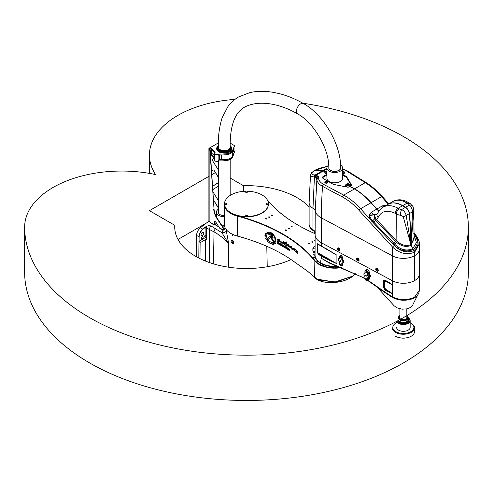 <?xml version="1.0" encoding="UTF-8"?>
<svg xmlns="http://www.w3.org/2000/svg" width="493" height="493" viewBox="0 0 493 493"><rect width="100%" height="100%" fill="white"/><g stroke="black" fill="none" stroke-linecap="round" stroke-linejoin="round"><path stroke-width="0.74" d="M216.23 222.725A1.387 0.801 180 0 1 214.344 223.169M216.279 222.799A8.042 4.64 180 0 0 216.476 223.36A0.555 0.32 180 0 1 216.335 223.668L214.43 224.672L214.344 222.096A1.664 0.961 60 0 1 214.554 221.437M231.796 148.664A7.555 4.363 180 0 1 231.802 148.775A7.555 4.363 180 0 1 224.241 153.138A7.555 4.363 180 0 1 216.686 148.775A7.555 4.363 180 0 1 216.692 148.664M233.485 149.2L233.485 151.542L232.702 151.579M221.56 154.987L221.56 159.43A2.773 1.602 0 0 0 219.373 159.535L218.892 159.683A2.36 1.362 0 0 1 218.381 160.108L224.894 159.824A8.738 5.041 0 0 0 232.739 155.979L234.582 151.542L234.033 151.228L233.485 151.542M234.033 151.228L234.033 147.882M209.439 148.399L210.813 147.61L210.813 148.516L214.782 152.485M214.375 157.963L210.813 154.401L210.813 153.496L214.375 157.057M214.375 155.289L211.448 153.126L211.448 149.151M210.813 153.496L211.448 153.126M210.813 147.61L215.349 152.146A2.36 1.362 0 0 0 214.375 153.249A2.36 1.362 0 0 0 215.817 154.5A2.36 1.362 0 0 0 218.381 154.223L218.381 155.129L224.894 154.845A8.738 5.041 0 0 0 232.739 150.994L234.582 145.657L230.219 143.136M221.56 159.43A8.455 4.881 0 0 0 232.702 154.796L232.702 151.08M218.892 155.104L218.892 159.683M218.381 160.108L218.381 161.014L224.894 160.73A8.738 5.041 0 0 0 232.739 156.885L234.582 151.542M218.381 154.223L224.894 153.939A8.738 5.041 0 0 0 232.739 150.088L234.582 145.657M214.375 153.249L214.375 160.04A2.36 1.362 0 0 0 215.817 161.291A2.36 1.362 0 0 0 218.381 161.014M218.356 142.915L209.143 148.233A0.832 0.481 0 0 0 208.903 148.572A0.832 0.481 0 0 0 209.143 148.911L209.143 221.369L210.123 221.93A0.555 0.32 -120 0 1 210.517 222.614A0.832 0.481 120 0 0 210.69 222.99L214.221 225.03A0.832 0.481 -60 0 1 214.048 224.648L214.344 222.096M216.476 223.526L216.476 223.699A0.555 0.32 180 0 1 216.335 224.007L214.634 224.987A0.832 0.481 -60 0 1 214.221 225.03M224.808 229.307L223.458 230.083A0.832 0.481 -60 0 1 223.046 230.126A0.832 0.481 -60 0 1 222.873 229.744L223.163 228.031A1.387 0.801 -120 0 0 222.818 226.965L222.522 227.131A1.387 0.801 60 0 1 222.873 228.204M225.467 228.438A2.496 1.442 180 0 1 224.931 228.894L223.249 229.763L223.163 228.031M208.903 148.572L208.903 221.024A0.832 0.481 0 0 0 209.143 221.369M222.522 227.131L217.197 218.904L217.493 218.732L222.818 226.965M209.439 148.738L209.285 148.991A0.832 0.481 60 0 1 209.876 149.958L210.166 149.786A0.832 0.481 -120 0 0 209.58 148.824M210.166 149.786L214.024 208.94L209.876 149.958M217.493 218.732A13.866 8.005 60 0 1 214.024 208.94M212.538 186.144A1.664 0.961 120 0 0 212.97 185.99L218.307 182.564M218.307 177.357L214.005 170.227A1.664 0.961 120 0 0 213.802 170.03A1.664 0.961 120 0 0 212.52 170.473A1.664 0.961 120 0 0 211.793 172.149L211.793 174.725M218.307 207.923L214.005 200.799A1.664 0.961 120 0 0 213.802 200.596A1.664 0.961 120 0 0 213.475 200.515M215.435 214.788L216.409 214.227M223.046 230.126L219.514 228.086A0.832 0.481 120 0 1 219.342 227.704L215.977 222.337A1.664 0.961 -120 0 0 214.393 221.505A1.664 0.961 -120 0 0 214.048 222.263M214.005 200.799L218.307 207.627M216.409 214.566L215.552 215.065M218.307 200.411L212.908 191.832M218.307 186.299L213.752 188.93A1.664 0.961 120 0 0 212.791 190.064M214.005 170.227L218.307 177.061M218.307 182.903L212.97 185.99M218.307 169.845L212.717 160.958A1.664 0.961 120 0 1 213.752 158.364L214.375 158.006M213.728 209.106A13.866 8.005 -120 0 0 217.197 218.904M205.125 235.469A0.684 0.394 -60 0 1 204.786 236.615A0.684 0.394 -60 0 1 205.125 235.469M232.573 234.354L232.443 235.389L232.351 234.249M225.603 228.672L223.643 229.978M219.009 227.02L215.065 224.74M217.678 224.968A7.833 4.523 180 0 1 216.482 223.119M222.984 230.089L221.973 232.77L211.164 226.04C209.001 225.338 206.894 225.812 204.854 227.446L202.765 229.165C200.423 231.328 199.166 233.873 198.981 236.819L198.821 258.049M226.546 230.638A5.546 4.049 15.6 0 1 221.973 232.77L228.721 243.844L226.521 232.08M232.376 240.109L234.002 242.784L233.479 243.844L231.297 239.98L232.376 240.109M202.383 235.518A1.873 1.078 -60 0 1 201.446 235.611A1.873 1.078 -60 0 1 201.446 233.448A1.873 1.078 -60 0 1 203.313 232.369A1.873 1.078 -60 0 1 203.603 233.867A1.873 1.078 -60 0 1 202.383 235.518M202.383 236.708A1.109 0.641 -60 0 1 202.937 236.652A1.109 0.641 -60 0 1 202.937 237.934A1.109 0.641 -60 0 1 201.828 238.575A1.109 0.641 -60 0 1 201.655 237.681A1.109 0.641 -60 0 1 202.383 236.708M205.033 227.569L205.92 226.866A2.773 1.602 -120 0 0 205.908 227.082L205.908 237.275A2.773 1.602 -120 0 0 206.653 239.481L205.47 239.616L200.115 242.716L199.055 241.231L199.123 236.88C199.326 233.959 200.602 231.427 202.937 229.288L205.033 227.569A0.832 0.382 -128.8 0 0 204.854 227.446M205.92 226.866L206.487 227.976L206.653 239.481M206.487 227.976L214.024 231.852C219.921 235.247 224.82 239.241 228.721 243.844L228.29 267.157M208.983 221.234A97.059 56.036 120 0 0 200.38 227.791A6.933 4.006 120 0 0 196.559 235.42L196.245 256.662M231.106 241.182A1.806 1.041 -120 0 0 232.382 243.388A1.806 1.041 -120 0 0 233.657 242.648A1.806 1.041 -120 0 0 232.382 240.442A1.806 1.041 -120 0 0 231.106 241.182L231.106 241.065A1.941 1.122 -120 0 0 231.106 241.126M232.431 243.413A1.941 1.122 -120 0 0 232.48 243.443A1.941 1.122 -120 0 0 233.448 243.542A1.941 1.122 -120 0 0 233.448 241.299A1.941 1.122 -120 0 0 231.507 240.177A1.941 1.122 -120 0 0 231.106 241.065M225.098 227.735A1.387 0.801 180 0 1 223.163 228.259M218.307 209.242A7.833 4.523 0 0 0 216.409 212.2A7.833 4.523 0 0 0 224.315 216.717M224.315 215.638A5.965 3.445 180 0 1 218.282 212.2A5.965 3.445 180 0 1 218.307 211.867M298.364 225.326A158.851 91.71 180 0 1 267.255 199.831M270.632 237.355L271.286 237.33A158.875 91.729 180 0 1 272.228 237.78A158.851 91.71 -0 0 0 271.267 237.343L270.632 237.355L268.358 239.185L267.81 238.156L270.059 236.375L267.828 238.144L268.371 239.173M270.059 236.375L271.175 236.363A158.851 91.71 180 0 1 272.216 236.862L272.216 235.913A158.851 91.71 -0 0 0 268.007 233.959L267.04 232.61L268.019 233.947A158.875 91.729 180 0 1 272.228 235.9L272.549 236.856M272.228 237.78L273.19 237.799L272.216 237.792M267.04 232.61L272.21 234.982L273.177 237.805M275.612 243.77A158.875 91.729 -0 0 0 274.379 243.148L271.125 238.341L271.082 237.681L271.705 237.953L275.636 243.801A158.851 91.71 -0 0 0 274.361 243.16L271.107 238.353L271.076 237.688M286.433 241.897L285.903 242.574L286.433 241.897L286.686 243.825L285.509 243.499L286.365 245.643C284.541 244.879 284.134 244.01 285.139 243.043C284.153 243.992 284.56 244.861 286.371 245.631M284.338 242.081L285.336 242.975L284.332 242.088L285.903 242.574M285.515 243.493L286.692 243.807M286.673 245.101L287 245.194L286.741 244.503L286.655 245.107M287.166 245.089L287.166 245.089C288.183 244.818 288.812 245.261 289.034 246.426L289.021 246.426C288.787 245.274 288.165 244.824 287.142 245.095L286.988 245.2M286.864 245.551L289.342 246.925L286.852 245.557L289.034 246.426M286.741 244.503C288.387 244.208 289.255 245.021 289.336 246.931M290.66 246.223C289.619 247.178 289.582 247.677 290.556 247.732C289.564 247.696 289.594 247.19 290.648 246.229L290.876 246.309C292.01 247.085 292.306 248.034 291.77 249.162C291.77 248.207 291.499 247.659 290.962 247.523L290.981 247.511C291.529 247.64 291.794 248.189 291.776 249.156M290.981 247.511L290.55 247.739M277.799 242.833A158.851 91.71 180 0 1 278.804 243.369L278.822 242.821A158.851 91.71 -0 0 0 277.799 242.279L277.799 242.833M278.804 243.369L278.841 242.809A158.875 91.729 -0 0 0 277.818 242.266M278.989 243.727L278.97 243.739A158.851 91.71 -0 0 0 278.902 243.702A158.875 91.729 180 0 1 278.989 243.727L279.34 243.215L278.939 242.544A158.851 91.71 180 0 0 277.43 241.743L277.448 243.542A158.875 91.729 180 0 1 277.799 243.721M278.533 243.493L278.514 243.505A158.851 91.71 -0 0 0 277.799 243.123L277.799 243.123A158.875 91.729 180 0 1 278.533 243.493L278.816 244.269A158.875 91.729 180 0 1 279.186 244.466M277.799 243.123L277.799 243.745A158.851 91.71 -0 0 0 277.43 243.554L277.43 241.743M278.816 244.269L278.514 243.505M278.927 243.69L279.198 244.497A158.851 91.71 -0 0 0 278.798 244.281M280.616 244.947L280.634 244.152A158.875 91.729 -0 0 0 280.104 243.856L280.086 244.657A158.851 91.71 180 0 1 280.616 244.947L280.616 244.164A158.851 91.71 -0 0 0 280.086 243.869L279.876 243.992M281.189 245.095L280.77 245.341A158.875 91.729 -0 0 0 279.981 244.904L279.556 244.195L279.981 243.468M280.751 243.912L281.17 244.627L280.751 245.348A158.851 91.71 -0 0 0 279.962 244.916L279.537 244.201L279.962 243.48A158.851 91.71 180 0 1 280.751 243.912M279.556 243.708L279.962 243.48M281.17 245.107L280.77 245.341M289.65 249.557A158.875 91.729 -0 0 0 288.682 248.928L288.658 249.218A158.851 91.71 180 0 1 289.44 249.723L289.44 250.586A158.851 91.71 -0 0 0 288.282 249.84L288.282 249.532A158.851 91.71 180 0 1 289.274 250.167L289.274 249.877A158.851 91.71 -0 0 0 288.504 249.378L288.497 248.546A158.851 91.71 180 0 1 289.65 249.292L289.65 249.581A158.851 91.71 -0 0 0 288.658 248.94L288.59 248.977M289.693 250.444L289.459 250.58A158.875 91.729 -0 0 0 288.3 249.828L288.3 249.544M289.274 250.167L289.292 249.865A158.875 91.729 -0 0 0 288.528 249.372L288.522 248.534M285.188 246.075L285.188 247.899A158.875 91.729 180 0 1 285.509 248.09A158.851 91.71 -0 0 0 285.164 247.905L285.164 246.062A158.851 91.71 180 0 1 285.509 246.272L285.509 246.679A158.851 91.71 180 0 1 285.885 246.907L285.885 247.233A158.851 91.71 -0 0 0 285.509 247.005L285.509 248.115M285.509 247.005L285.527 246.993A158.875 91.729 180 0 1 285.885 247.215M286.39 247.098A158.875 91.729 -0 0 0 286.057 246.894L286.057 246.605M286.057 246.894L286.039 246.592A158.851 91.71 180 0 1 286.39 246.808L286.39 247.122A158.851 91.71 -0 0 0 286.039 246.907M286.057 247.018L286.057 248.429A158.875 91.729 180 0 1 286.39 248.632M286.057 248.429L286.039 247.005A158.851 91.71 180 0 1 286.39 247.221L286.39 248.657A158.851 91.71 -0 0 0 286.039 248.441M288.066 249.68A158.875 91.729 -0 0 0 287.049 249.039L286.655 247.843L287.062 247.609A158.851 91.71 180 0 1 288.066 248.262L288.066 248.608A158.875 91.729 -0 0 0 287.16 248.016L287.136 248.774A158.851 91.71 180 0 1 288.066 249.359L288.066 249.704A158.851 91.71 -0 0 0 287.031 249.051L286.636 247.856L287.037 247.622L286.636 247.856M288.066 248.608A158.851 91.71 -0 0 0 287.136 248.022L286.963 248.127M284.375 247.11L284.375 246.321A158.851 91.71 -0 0 0 283.863 246.019L283.863 246.802A158.851 91.71 180 0 1 284.375 247.11L284.393 246.315A158.875 91.729 -0 0 0 283.882 246.007L283.654 246.136M284.523 247.498L284.504 247.511A158.851 91.71 -0 0 0 283.74 247.061L283.333 246.346L283.74 245.625A158.851 91.71 180 0 1 284.504 246.075L284.911 246.796L284.523 247.498A158.875 91.729 -0 0 0 283.765 247.048L283.352 246.334L283.765 245.613M283.352 245.853L283.74 245.625M282.736 245.594L282.544 245.274A158.851 91.71 -0 0 0 281.774 244.83L281.978 245.717A158.851 91.71 180 0 1 282.526 246.032L282.569 245.261A158.875 91.729 -0 0 0 281.793 244.818L281.774 244.83M282.526 246.032L282.754 245.582M283.081 246.173L282.668 246.414A158.875 91.729 -0 0 0 281.879 245.964L281.448 243.832A158.851 91.71 180 0 1 281.774 244.017L281.774 244.485A158.851 91.71 180 0 1 282.643 244.984L283.062 245.705L282.649 246.426A158.851 91.71 -0 0 0 281.86 245.97L281.429 243.819M283.062 246.186L282.668 246.414M297.168 251.935L297.254 253.636C296.576 252.145 295.96 251.362 295.399 251.276L296.367 251.405L295.726 249.409L297.766 251.941L297.168 251.935L297.778 251.935M295.738 249.403L296.367 251.405M295.406 251.276C295.979 251.344 296.601 252.12 297.267 253.605M279.895 239.906L278.089 239.684L279.876 239.912M277.695 239.222C277.497 240.356 278.249 241.33 279.944 242.143C278.225 241.348 277.473 240.374 277.688 239.228L279.95 239.931M279.414 240.091L278.835 240.578L279.408 240.097L279.938 242.149M278.07 239.697L278.089 239.684C277.676 240.344 277.929 240.639 278.828 240.584L278.847 240.572M292.706 248.386L292.91 249.107L292.694 248.392C294.253 248.189 295.054 249.027 295.091 250.919L292.787 249.458L294.796 250.407C294.611 249.255 294.038 248.786 293.076 249.002L293.095 248.99C294.062 248.774 294.635 249.248 294.82 250.401L294.796 250.407M292.799 249.452L295.104 250.912M281.158 241.139C279.204 242.433 282.822 242.846 283.604 243.881C282.809 242.883 279.174 242.427 281.152 241.145L281.959 240.824L281.897 241.521M281.004 242.075L282.779 242.334L283.567 241.749L282.785 242.328M283.567 241.749L283.598 243.887M275.217 242.254L274.872 241.73C275.593 236.837 273.516 233.811 268.648 232.659A158.875 91.729 -0 0 0 267.816 232.283M268.648 232.659L268.63 232.671A158.851 91.71 -0 0 0 267.791 232.295C271.729 230.422 277.725 238.902 275.199 242.266L274.854 241.743C275.575 236.85 273.498 233.824 268.63 232.671M273.258 243.511L273.929 243.357L273.258 243.511L273.436 244.405L272.647 244.565L273.455 244.392M272.407 244.312L272.013 243.413L271.175 243.141L272.031 243.4L272.389 244.325M269.844 242.39L268.987 241.743L269.844 242.39L270.035 243.524L271.021 243.862M265.782 238.359L266.177 239.462L267.194 239.604L267.835 240.498L267.588 241.428L268.531 242.18L267.57 241.441L267.816 240.516L267.175 239.616L266.165 239.475L265.721 238.63L266.38 238.088L266.054 237.108L266.38 238.088M265.252 236.745A158.875 91.729 180 0 1 266.072 237.096A158.851 91.71 -0 0 0 265.234 236.757L265.006 236.467L265.234 236.757M265.074 235.488L265.024 236.455L264.889 235.672L265.838 235.617L265.9 234.717L265.037 233.694L265.912 234.705L265.838 235.617M265.499 233.047L265.049 233.682L265.234 233.103L266.288 233.546L266.695 232.967L267.354 233.879C264.772 236.504 269.998 243.721 273.295 242.433L273.911 243.369M266.713 232.955L266.288 233.546M268.987 241.743L268.254 242.125M271.193 243.129L270.78 243.955L269.868 243.296L269.825 242.402M225.356 200.559A22.185 12.806 -0 0 0 224.315 204.441A22.185 12.806 -0 0 0 237.182 216.063A158.851 91.71 180 0 1 314.608 260.766A22.185 12.806 -0 0 0 341.495 267.588M314.035 276.758A21.908 10.766 -6.5 0 0 334.353 282.501A21.908 10.766 -6.5 0 0 355.25 273.621L352.464 276.246L334.735 282.07L317.024 279.124L307.312 271.008L290.167 258.936A158.851 91.71 -0 0 0 282.779 254.37A158.851 91.71 -0 0 0 237.182 235.993A22.185 12.806 180 0 1 230.81 233.423A22.185 12.806 180 0 1 224.315 224.364L224.315 204.441M268.408 204.047A21.908 12.645 180 0 1 268.408 204.213A21.908 12.645 180 0 1 237.299 215.694A21.908 12.645 180 0 1 224.592 204.213A21.908 12.645 180 0 1 224.592 204.047M230.909 233.479L231.106 233.596A21.908 12.645 -0 0 0 237.299 236.073A159.128 91.871 180 0 1 282.877 254.425M338.599 266.473A19.966 11.53 180 0 1 320.721 263.367L320.598 263.441M319.15 264.045A21.908 12.645 180 0 1 314.861 260.47A159.128 91.871 -0 0 0 237.299 215.694L237.299 236.073M340.799 267.317A21.908 12.645 180 0 1 319.347 264.162M267.496 200.263A159.128 91.871 -0 0 0 298.265 225.27A159.128 91.871 -0 0 0 315.052 233.694M320.524 263.256A19.966 11.53 180 0 1 314.774 255.158A19.966 11.53 180 0 1 315.052 253.248M265.628 218.652A0.684 0.394 180 0 1 266.793 218.935A0.684 0.394 180 0 1 265.628 218.652M271.507 215.256A0.684 0.394 180 0 1 272.672 215.533A0.684 0.394 180 0 1 271.507 215.256M268.568 216.957A0.684 0.394 180 0 1 269.733 217.234A0.684 0.394 180 0 1 268.568 216.957M285.237 229.972A0.684 0.394 180 0 1 286.402 230.256A0.684 0.394 180 0 1 285.034 230.256A0.684 0.394 180 0 1 285.237 229.972M288.177 228.277A0.684 0.394 180 0 1 289.342 228.555A0.684 0.394 180 0 1 288.177 228.277M291.116 226.577A0.684 0.394 180 0 1 292.281 226.86A0.684 0.394 180 0 1 291.116 226.577M308.766 243.56A0.684 0.394 180 0 1 309.931 243.838A0.684 0.394 180 0 1 308.766 243.56M315.052 240.831A0.684 0.394 180 0 1 315.052 240.054M311.705 241.86A0.684 0.394 180 0 1 312.87 242.143A0.684 0.394 180 0 1 311.705 241.86M314.442 257.703L313.542 257.703L314.442 257.703M314.029 254.308L313.129 254.308L314.029 254.308M314.442 252.613L313.542 252.613L314.442 252.613M314.029 256.015L313.129 256.015L314.029 256.015M323.507 265.246L322.736 265.431L323.507 265.246M319.045 263.009L318.281 263.194L319.045 263.009M317.264 261.647L316.5 261.832L317.264 261.647M321.14 264.217L320.37 264.402L321.14 264.217M339.153 266.879L339.603 267.138L338.703 267.138L339.153 266.879M333.262 267.12L333.712 267.379L332.812 267.379L333.262 267.12M330.328 266.879L330.778 267.138L329.879 267.138L330.328 266.879M336.22 267.12L336.67 267.379L335.77 267.379L336.22 267.12M315.052 251.683L313.394 251.393L312.864 250.845L312.864 248.583A22.875 13.206 -0 0 1 315.052 245.717M315.052 248.965L312.864 248.583M247.554 215.848A1.054 0.61 180 0 1 247.554 215.885A1.054 0.61 180 0 1 247.227 216.322A1.054 0.61 180 0 1 246.081 216.439A1.054 0.61 180 0 1 245.446 215.885A1.054 0.61 180 0 1 245.446 215.848M247.289 191.235A21.908 12.645 180 0 1 268.408 203.874A21.908 12.645 180 0 1 246.5 216.526A21.908 12.645 180 0 1 224.592 203.874A21.908 12.645 180 0 1 245.711 191.235M226.755 203.843A1.054 0.61 180 0 1 226.755 203.874A1.054 0.61 180 0 1 226.09 204.441A1.054 0.61 180 0 1 224.937 204.293A1.054 0.61 180 0 1 224.648 203.874A1.054 0.61 180 0 1 224.648 203.843M268.352 203.843A1.054 0.61 180 0 1 268.352 203.874A1.054 0.61 180 0 1 267.298 204.484A1.054 0.61 180 0 1 266.245 203.874A1.054 0.61 180 0 1 266.245 203.843M247.554 191.832A1.054 0.61 180 0 1 247.554 191.869A1.054 0.61 180 0 1 246.5 192.473A1.054 0.61 180 0 1 245.446 191.869A1.054 0.61 180 0 1 245.446 191.832M318.971 280.116A21.908 10.766 -6.5 0 0 319.248 280.234A21.908 10.766 -6.5 0 0 319.71 280.418M317.135 279.192L319.248 280.234L336.275 282.008L352.464 276.246M268.408 203.874L268.408 204.213M340.675 167.651A5.965 3.445 180 0 1 340.7 167.984A5.965 3.445 180 0 1 338.956 170.418A5.965 3.445 180 0 1 332.461 171.163A5.965 3.445 180 0 1 328.776 167.984A5.965 3.445 180 0 1 328.806 167.657M328.714 165.1A7.833 4.523 -0 0 0 326.908 167.984A7.833 4.523 -0 0 0 334.741 172.507A7.833 4.523 -0 0 0 342.573 167.984A7.833 4.523 -0 0 0 340.595 164.982M342.573 167.984L342.573 178.287A7.833 4.523 180 0 1 334.741 182.811A7.833 4.523 180 0 1 326.908 178.287L326.908 167.984M326.908 175.114L323.365 177.153A2.773 1.602 -0 0 0 322.644 177.893M351.373 185.534A3.463 2.003 -0 0 0 351.256 185.276L346.776 177.77A2.773 1.602 -0 0 0 346.111 177.153L342.573 175.114M350.32 186.058A2.36 1.362 180 0 1 349.642 186.89M346.394 186.939A2.36 1.362 180 0 1 345.63 186.058M388.083 204.275A29.118 16.811 60 0 1 388.182 204.219A29.118 16.811 60 0 1 402.744 205.661L405.566 207.294A5.546 3.204 60 0 1 409.461 213.561A360.506 208.138 60 0 1 411.051 244.072L412.672 248.743L414.73 252.12L414.742 280.517A15.949 9.207 -0 0 0 419.315 274.065L419.315 274.065A15.949 9.207 180 0 1 409.757 282.501A15.949 9.207 180 0 1 392.539 280.819A15.949 9.207 -0 0 0 414.551 280.628L414.533 252.237L412.475 248.854L410.854 244.189A360.506 208.138 -120 0 0 409.264 213.672A5.546 3.204 -120 0 0 405.369 207.405L402.547 205.772A29.118 16.811 -120 0 0 387.985 204.33L382.882 207.282M385.846 290.636L385.994 290.094L384.75 288.904L385.132 288.491L384.472 286.914A1.109 0.641 180 0 0 383.973 286.753L383.591 286.784L383.591 281.848L384.75 280.85L383.973 282.002L383.973 286.753L384.75 288.904L383.591 286.784A1.109 0.641 180 0 1 383.123 286.636L384.867 289.816L385.846 290.636L392.557 293.686L392.539 255.916L321.368 217.875L321.368 242.784L392.539 280.819L321.368 242.784A19.689 11.37 180 0 1 315.052 234.44A19.689 11.37 -0 0 0 321.368 242.784L321.368 245.989L317.4 243.752L317.4 252.656L318.657 254.431L321.368 256.335L326.372 258.887A0.555 0.314 -63 0 1 326.551 258.375L321.547 255.824A0.555 0.314 117 0 0 321.368 256.335L321.368 258.301L328.923 262.837M320.918 262.886L320.721 262.917A19.689 11.37 -0 0 1 315.052 254.936L315.212 210.992L316.87 179.803L318.46 176.272L315.187 176.204L314.485 177.005A1.664 1.226 -89.7 0 1 315.156 174.978C310.713 174.762 310.541 173.246 314.645 170.442L311.336 172.889L310.498 174.892L311.44 176.291L314.435 177.055L312.969 208.28L312.969 229.683L313.93 231.174C310.559 228.999 308.951 226.651 309.111 224.142A13.866 8.005 180 0 0 312.969 229.683A8.319 4.801 180 0 1 315.212 232.388M350.523 186.724L354.578 188.837A55.462 32.02 60 0 1 371.149 202.648L376.886 209.044A6.933 4.006 -120 0 0 379.018 210.807M339.615 250.721A1.608 0.961 -122 0 0 339.714 250.672A1.608 0.961 -122 0 0 340.016 250.197A1.608 0.961 -122 0 0 339.412 248.441A1.608 0.961 -122 0 0 338.013 247.942A1.608 0.961 -122 0 0 337.921 248.01M377.848 271.15A1.608 0.961 -122 0 0 377.946 271.101A1.608 0.961 -122 0 0 377.915 269.227A1.608 0.961 -122 0 0 376.245 268.371A1.608 0.961 -122 0 0 376.159 268.438M358.664 260.902A1.608 0.961 -122 0 0 358.762 260.852A1.608 0.961 -122 0 0 358.966 259.466A1.608 0.961 -122 0 0 357.061 258.122A1.608 0.961 -122 0 0 356.969 258.19M419.315 290.285L414.558 297.187C407.31 300.422 399.971 300.348 392.539 296.971L384.725 291.874A1.941 1.072 118.2 0 0 385.125 292.762A1.941 1.072 118.2 0 0 385.144 292.774M325.016 171.995L323.309 171.009A2.773 1.602 -120 0 0 322.484 170.744L314.645 170.442M320.721 262.917L320.82 260.563L320.918 263.028A19.689 11.37 -0 0 0 337.779 266.165M357.437 259.454L357.727 259.922L357.228 259.38L357.191 260.039L357.733 260.027L357.228 259.38L357.191 260.039L357.733 260.027L357.4 259.429M357.339 259.41L357.031 259.601M357.53 259.823L357.191 260.039M358.781 259.583A1.608 0.961 58 0 1 358.577 260.97A1.608 0.961 58 0 1 356.907 260.113A1.608 0.961 58 0 1 356.87 258.24A1.608 0.961 58 0 1 358.781 259.583M358.559 259.583A1.276 0.764 -122 0 0 357.573 258.492A1.276 0.764 -122 0 0 356.796 258.954L357.893 260.717A1.276 0.764 -122 0 0 358.559 259.583M376.917 270.201L376.572 269.677M376.621 269.708L376.917 270.176M376.707 270.072L376.369 270.287L376.917 270.287L376.418 269.634L376.369 270.287L376.917 270.38M376.523 269.659L376.369 270.287M376.72 270.503L376.769 269.85L376.214 269.85M376.818 271.119A1.608 0.961 58 0 1 375.808 269.733A1.608 0.961 58 0 1 376.054 268.488A1.608 0.961 58 0 1 377.724 269.344A1.608 0.961 58 0 1 377.761 271.218A1.608 0.961 58 0 1 376.818 271.119M376.837 270.854A1.276 0.764 -122 0 0 377.077 270.971A1.276 0.764 -122 0 0 377.841 270.275A1.276 0.764 -122 0 0 376.942 268.833A1.276 0.764 -122 0 0 375.98 269.209L377.077 270.971M338.685 249.778L338.358 249.255L338.001 249.575L338.599 250.037L338.075 249.23L338.26 249.976L338.673 249.692M338.389 249.273L338.679 249.741M338.34 249.366L338.001 249.575M338.599 249.766L338.26 249.976M339.825 250.315A1.608 0.961 58 0 1 339.523 250.789A1.608 0.961 58 0 1 337.853 249.933A1.608 0.961 58 0 1 337.822 248.059A1.608 0.961 58 0 1 339.227 248.558A1.608 0.961 58 0 1 339.825 250.315M339.591 250.13A1.276 0.764 -122 0 0 338.839 248.484A1.276 0.764 -122 0 0 337.748 248.78L338.845 250.536A1.276 0.764 -122 0 0 339.591 250.13M367.686 277.707L367.291 277.935L367.291 279.728A1.664 0.961 60 0 1 366.884 280.517A1.664 0.961 60 0 1 365.627 279.999A1.664 0.961 60 0 1 364.937 278.366L364.937 276.573L364.352 275.784A0.579 0.333 60 0 1 363.939 275.076L363.939 273.714A0.579 0.333 60 0 1 364.352 273.479L364.937 273.368L364.937 271.575A1.664 0.961 60 0 1 365.221 270.854A1.664 0.961 60 0 1 366.527 271.218A1.664 0.961 60 0 1 367.291 272.931L367.291 274.724L367.877 275.519A0.579 0.333 60 0 1 368.289 276.228L368.289 277.584A0.579 0.333 60 0 1 367.877 277.824L367.686 277.707M367.686 275.402L369.109 274.749A0.555 0.308 118 0 0 369.467 274.071L369.399 274.034A0.555 0.308 -62 0 1 369.035 274.712L368.672 274.022L367.291 274.724M367.877 275.519L369.109 274.749L369.602 275.532A0.555 0.32 180 0 1 370.354 275.532L369.467 274.071M369.423 277.214L370.354 276.893L370.354 275.532M368.289 276.228L369.602 275.532L369.602 276.887L369.109 277.177L369.602 276.887A0.555 0.32 180 0 1 370.354 276.893M339.406 258.831A0.555 0.339 52.4 0 1 339.153 258.794A0.555 0.308 118 0 0 339.449 258.424M339.055 258.874L339.449 258.652L339.449 256.859A1.664 0.961 60 0 1 339.732 256.138A1.664 0.961 60 0 1 341.033 256.502A1.664 0.961 60 0 1 341.797 258.215L341.797 260.008L342.389 260.803A0.579 0.333 60 0 1 342.795 261.512L342.795 262.868A0.579 0.333 60 0 1 342.389 263.102L341.797 263.219L341.797 265.012A1.664 0.961 60 0 1 341.39 265.801A1.664 0.961 60 0 1 340.133 265.283A1.664 0.961 60 0 1 339.449 263.65L339.449 261.857L338.857 261.068A0.579 0.333 60 0 1 338.451 260.359L338.451 258.998A0.579 0.333 60 0 1 338.857 258.763L338.962 258.696A0.555 0.308 118 0 0 339.326 258.018L338.488 258.819M342.191 260.686L342.629 260.649A0.555 0.308 118 0 0 342.992 259.971L342.814 259.879A0.555 0.308 -62 0 1 342.456 260.55L341.797 260.008M342.389 260.803L343.085 261.358A0.555 0.32 180 0 1 343.837 261.358L342.992 259.971M342.937 263.003L343.837 262.72L343.837 261.358M342.795 261.512L343.085 261.358L343.085 262.714L342.629 262.979M341.797 263.219L342.111 262.954M338.518 258.954L338.857 258.763M390.438 283.241L385.865 280.616C384.084 280.061 383.172 280.418 383.123 281.7A1.109 0.641 180 0 0 383.591 281.848L383.973 282.002A1.109 0.641 180 0 1 384.472 282.169L385.132 281.361L386.284 281.521L391.602 284.381A1.109 0.703 114.8 0 0 391.571 284.19L390.438 283.241A1.109 0.481 127 0 0 390.425 283.469L391.571 284.19A1.109 0.567 121.8 0 1 391.565 284.011M392.557 284.726A1.109 0.641 180 0 1 392.527 284.707L392.527 293.668A1.109 0.641 -0 0 0 392.557 293.686M392.527 284.677L391.602 284.381M386.179 289.557L392.527 293.668L385.994 290.087L386.179 289.557L385.132 288.491M390.832 296.429L392.718 297.667A1.941 1.06 118.8 0 1 392.539 296.971L392.527 293.705M390.444 283.715A1.109 0.585 123.8 0 0 390.425 283.469L386.056 281.059L384.75 280.85A1.109 0.875 84.9 0 1 385.132 281.361M384.965 292.139C385.316 292.947 384.83 292.645 383.511 291.221A1.109 0.468 127.7 0 0 383.585 291.634L390.869 296.459M383.622 291.653L367.421 280.295L383.585 291.634A1.109 0.468 127.7 0 0 383.622 291.653L384.361 292.109M330.532 263.607A1.109 0.431 108.4 0 0 330.569 263.626L362.182 277.14L364.993 278.804L362.182 277.14M367.753 280.16L369.399 279.093L369.399 277.368A0.555 0.32 180 0 0 369.239 277.306M330.421 263.533A1.109 0.739 -74.2 0 1 330.057 262.966L330.1 263.453M315.76 258.745A19.412 11.21 180 0 1 315.347 256.902M318.657 244.325A0.555 0.401 124.2 0 0 318.916 244.645L321.411 246.18M321.547 255.824L317.461 252.508L317.461 243.973L318.725 244.528M326.372 258.887L336.922 263.743L336.922 255.208A0.555 0.32 180 0 1 336.91 255.201L318.195 244.208M392.718 297.667C400.045 300.97 407.206 301.094 414.206 298.037L415.889 296.854M390.474 296.151L390.629 296.281C397.826 300.872 405.659 301.488 414.132 298.136L417.146 295.634M339.806 256.089L342.087 258.079L342.087 259.86A0.555 0.32 -0 0 1 342.814 259.879L342.814 258.098C341.717 255.152 340.614 254.567 339.517 256.335L339.517 256.44M342.271 263.04A0.555 0.32 180 0 0 342.087 263.096L342.087 264.877L341.507 265.733M365.221 270.854L366.268 270.059L368.672 272.29L368.672 274.022A0.555 0.32 -0 0 1 369.399 274.034L369.399 272.302C368.271 269.215 367.1 268.562 365.886 270.349M367.858 280.116A0.555 0.345 -69.1 0 1 367.877 280.221L384.725 291.874M368.672 277.596L368.191 279.975L366.884 280.517M376.276 286.211L394.08 305.752L396.766 307.749L402.078 309.197L407.329 308.828L410.885 307.293L412.407 305.826L413.029 304.403M317.363 243.899A0.555 0.32 180 0 0 317.461 243.973L336.91 255.201L336.91 263.737L318.916 253.963A0.555 0.339 133.7 0 0 318.657 254.431M329.971 263.398L321.368 258.301L330.057 262.966L364.937 278.397M340.219 260.698A0.573 0.333 60 0 1 340.909 261.432A0.573 0.333 60 0 1 340.219 260.698M340.219 257.303A0.573 0.333 60 0 1 340.909 257.371A0.573 0.333 60 0 1 340.466 257.882A0.573 0.333 60 0 1 340.219 257.303M340.219 264.094A0.573 0.333 60 0 1 340.909 264.827A0.573 0.333 60 0 1 340.219 264.094M365.707 272.019A0.573 0.333 60 0 1 366.404 272.087A0.573 0.333 60 0 1 365.96 272.598A0.573 0.333 60 0 1 365.707 272.019M365.707 278.816A0.573 0.333 60 0 1 366.404 278.884A0.573 0.333 60 0 1 365.96 279.389A0.573 0.333 60 0 1 365.707 278.816M365.707 275.414A0.573 0.333 60 0 1 366.404 276.148A0.573 0.333 60 0 1 365.707 275.414M343.233 172.199L343.233 171.786L342.604 172.1L343.387 172.26L343.233 171.786L342.758 172.248L343.35 172.279M343.325 172.285L342.826 172.285M343.547 172.002L343.233 171.786M342.758 171.841L342.918 172.31M342.573 171.576A1.608 0.931 180 0 1 344.681 172.458A1.608 0.931 180 0 1 344.595 172.766A1.608 0.931 180 0 1 342.573 173.339M342.573 173.135A1.276 0.739 -0 0 0 344.28 172.698A1.276 0.739 -0 0 0 344.139 172.051L342.573 171.737M342.573 173.567A1.608 0.931 -0 0 0 344.595 172.994A1.608 0.931 -0 0 0 344.681 172.686A1.608 0.931 -0 0 0 344.669 172.568M326.132 172.279L326.723 172.254L326.742 171.854L326.064 172.248M326.656 172.285L326.156 172.285M326.274 172.193L326.274 171.786M326.539 172.316L326.742 171.854M326.908 173.339A1.608 0.931 180 0 1 324.801 172.458A1.608 0.931 180 0 1 326.908 171.576M326.908 171.737L325.343 172.051A1.276 0.739 -0 0 0 325.429 172.932A1.276 0.739 -0 0 0 326.908 173.135M324.813 172.568A1.608 0.931 -0 0 0 324.801 172.686A1.608 0.931 -0 0 0 326.908 173.567M326.132 181.899L326.711 181.886M326.656 181.911L326.156 181.911M326.773 181.849L326.317 181.399L326.039 181.855L326.859 181.769L326.317 181.399L326.317 181.806M325.953 181.794L326.748 181.868L326.773 181.492M326.317 181.399L325.953 181.578M326.945 181.208A1.608 0.931 180 0 1 328.018 182.083A1.608 0.931 180 0 1 326.409 183.008A1.608 0.931 180 0 1 324.801 182.083A1.608 0.931 180 0 1 326.945 181.208M325.343 181.677A1.276 0.739 -0 0 0 325.571 182.638A1.276 0.739 -0 0 0 327.247 182.638A1.276 0.739 -0 0 0 327.475 181.677L326.748 181.319L325.343 181.677M324.813 182.194A1.608 0.931 -0 0 0 324.801 182.305A1.608 0.931 -0 0 0 326.409 183.236A1.608 0.931 -0 0 0 328.018 182.305A1.608 0.931 -0 0 0 328.005 182.194M349.223 183.932A1.732 0.998 180 0 1 348.606 185.559A1.732 0.998 180 0 1 346.246 184.598A1.732 0.998 180 0 1 346.733 183.932M346.314 184.604A1.664 0.961 180 0 1 346.388 184.345L349.568 184.345A1.664 0.961 180 0 1 348.2 185.578A1.664 0.961 180 0 1 346.314 184.604M350.4 185.658A2.428 1.399 180 0 1 350.4 185.701A2.428 1.399 180 0 1 347.978 187.106A2.428 1.399 180 0 1 345.55 185.701A2.428 1.399 180 0 1 345.55 185.664A2.428 1.399 180 0 1 345.55 185.658M314.411 170.473L322.681 170.633A2.773 1.602 60 0 1 323.507 170.898L325.177 171.86M414.73 252.12L419.266 243.93L419.315 249.156A15.949 9.207 -0 0 1 414.742 255.614M366.163 182.626A1.664 0.998 122 0 0 366.145 182.613L347.596 171.04A1.664 0.998 122 0 0 346.715 171.096L365.264 182.663C370.847 186.144 376.264 190.809 381.52 196.658L388.225 204.194M414.021 232.69L415.014 233.836A1.664 0.487 139.3 0 0 415.014 233.836A1.664 0.487 139.3 0 0 414.249 233.978C419.42 240.59 419.352 246.106 414.052 250.512M388.182 204.219L393.063 201.403C396.957 199.308 401.635 199.887 407.089 203.153L407.951 203.689A6.243 3.605 180 0 1 409.35 205.106C411.119 206.579 412.185 208.81 412.549 211.78A4.16 1.88 -0.7 0 0 413.781 210.425A4.16 1.88 -0.7 0 0 413.781 210.4M405.566 207.294L409.35 205.106A4.16 3.254 -27.4 0 1 413.042 206.585A4.16 3.254 -27.4 0 1 413.048 206.585A4.16 3.254 -27.4 0 1 413.072 206.647M383.603 206.863L382.414 205.852L383.511 206.918M387.085 205.211L382.414 205.852L386.389 205.526M414.046 234.902L416.412 242.655L412.672 248.743M411.242 245.36L414.071 237.133M376.886 209.044L382.414 205.852L383.455 206.949M411.057 244.411L413.787 210.881L414.089 238.748L411.057 244.528M407.951 203.689A4.16 2.49 -58 0 1 410.151 203.554L413.048 206.585L413.781 210.443M409.461 213.561L412.549 211.78L411.051 244.072M378.901 210.967A6.933 4.006 60 0 1 376.689 209.161L370.958 202.759A55.462 32.02 -120 0 0 354.381 188.948L350.326 186.607A3.463 2.003 180 0 1 346.85 187.032L333.835 184.444A2.773 1.602 -0 0 1 332.781 184.062L323.365 178.626A2.773 1.602 -0 0 1 322.558 177.498A2.773 1.602 -0 0 1 323.365 176.365L326.908 174.319M342.573 174.319L346.111 176.365L346.111 177.153M346.776 177.77L346.776 176.975A2.773 1.602 -0 0 0 346.111 176.365M346.776 176.975L351.256 184.487A3.463 2.003 180 0 1 351.441 185.14A3.463 2.003 180 0 1 350.523 186.496M412.475 248.854C406.207 251.288 400.273 249.729 394.659 244.189L393.802 243.271L395.639 241.428L396.557 242.285L394.653 244.183L396.563 242.285A1.664 0.351 130.1 0 0 397.161 241.397L376.424 219.484L378.174 217.376A4.16 3.05 -156.6 0 1 377.182 213.993L377.053 214.221C375.284 215.047 373.318 214.424 371.161 212.354L368.918 215.7L370.169 219.354L360.586 208.749C355.324 202.9 349.697 198.359 343.695 195.117L323.654 184.407A16.318 9.422 180 0 1 318.423 177.314L318.46 176.272L316.981 175.674A10.495 6.058 180 0 1 316.001 175.231A1.664 0.9 117.2 0 0 315.187 176.204A8.319 1.319 -140.3 0 1 317.233 178.62M316.87 179.803A8.319 4.32 -173.2 0 0 314.485 177.005L314.454 177.03A8.319 4.363 -174.3 0 1 316.87 179.834A17.976 10.378 -0 0 0 322.533 186.348L342.567 197.058C348.397 200.195 353.857 204.607 358.959 210.289L392.631 247.135A1.664 0.444 -43 0 1 394.258 245.52L393.741 244.953A1.664 0.419 135.8 0 0 394.653 244.183A1.664 0.419 -44 0 1 393.741 244.959L393.741 244.959C399.885 250.727 406.287 252.287 412.968 249.637M371.044 219.009L369.417 215.675L374.169 214.738L374.698 218.812L372.56 220.907L371.044 219.009A1.664 0.709 151.9 0 1 370.169 219.354L393.513 244.719A1.664 0.419 -44 0 0 394.437 243.949M314.454 177.03L314.435 177.055A8.319 4.499 5.9 0 1 316.857 179.951M323.309 171.009L316.001 175.231L315.156 174.978L322.484 170.744M316.981 175.674A1.664 0.776 -68.1 0 0 316.66 176.019A8.319 1.491 -120.3 0 0 317.862 177.388A1.664 1.356 1.9 0 1 318.423 177.314M402.547 205.772L398.196 208.286C392.366 205.236 387.338 204.86 383.11 207.146L379.542 210.147L377.182 213.987A4.16 3.05 -156.6 0 1 377.182 213.987A4.16 3.05 -156.6 0 1 377.194 213.956M375.734 220.353L373.7 222.047L372.579 220.926L374.717 218.83L375.574 220.168A1.664 0.425 140 0 0 376.295 219.36L376.424 219.484A1.664 0.431 -43.4 0 1 375.734 220.353L395.429 241.206A1.664 0.431 136.6 0 0 396.113 240.337L396.304 213.913A10.402 6.008 -0 0 0 400.39 215.256L403.182 216.519A4.16 2.336 -10.2 0 0 406.183 215.453C405.517 212.656 403.983 210.702 401.579 209.593A6.243 3.605 180 0 1 399.133 208.785L398.196 208.286A4.16 2.305 -61.9 0 0 395.374 213.414L396.304 213.913A4.16 2.305 -61.9 0 1 399.133 208.785M400.39 215.256A4.16 0.974 -80.2 0 1 401.579 209.593L405.369 207.405M369.109 214.942A1.664 1.054 -141.6 0 0 369.614 215.207L371.161 212.354L373.965 214.634L369.614 215.207L369.417 215.675A1.664 0.912 169.5 0 1 368.918 215.7M376.295 219.36L375.456 218.245L374.464 214.72L374.07 214.449L373.94 214.806M374.464 214.72A1.664 1.399 -161.8 0 1 374.169 214.738L371.161 212.354L376.689 209.161M374.698 218.812L374.717 218.83A1.664 0.703 -24 0 0 375.456 218.245L375.45 218.239A1.664 0.684 156.8 0 1 374.698 218.812M371.833 221.486A1.664 0.487 139.7 0 0 372.579 220.926L372.56 220.907A1.664 0.475 138.8 0 1 371.827 221.474M410.86 244.639C406.3 246.42 401.733 245.335 397.161 241.397A1.664 0.357 -50 0 1 396.563 242.285C401.333 246.303 406.158 247.363 411.045 245.471M410.854 244.189L406.183 215.453L409.264 213.672M403.182 216.519L410.86 244.522M414.551 255.725A15.949 9.207 -0 0 1 392.539 255.916A415.969 230.718 -61.9 0 1 392.631 247.135C399.533 253.531 406.836 255.232 414.533 252.237M406.004 319.07A3.463 2.003 -0 0 0 406.836 317.763L406.836 308.938M395.725 336.331A10.815 6.243 -0 0 0 411.02 336.331L411.217 336.22A11.092 6.403 180 0 1 395.528 336.22L395.725 336.331M392.28 327.845A11.092 6.403 -0 0 0 399.127 333.761A11.092 6.403 -0 0 0 411.217 332.368A11.092 6.403 -0 0 0 414.465 327.845L414.465 331.69A11.092 6.403 180 0 1 411.217 336.22M396.575 327.389A6.797 3.926 -0 0 0 400.772 331.013A6.797 3.926 -0 0 0 408.173 330.162A6.797 3.926 -0 0 0 410.164 327.389L410.164 320.598A6.797 3.926 -0 0 0 408.216 317.849A6.52 3.765 -0 0 1 407.982 323.032A6.52 3.765 -0 0 1 401.548 323.981A6.52 3.765 -0 0 1 397.007 321.183M396.705 321.344A6.797 3.926 -0 0 0 401.388 324.345A6.797 3.926 -0 0 0 408.173 323.371A6.797 3.926 -0 0 0 410.164 320.598M397.987 320.66A5.411 3.124 -0 0 0 401.536 323.309A5.411 3.124 -0 0 0 407.193 322.576A5.411 3.124 -0 0 0 408.777 320.37L408.777 319.575A5.411 3.124 -0 0 0 408.222 318.201M398.221 320.53A5.411 3.124 -0 0 0 407.193 321.787A5.411 3.124 -0 0 0 408.777 319.575M398.677 320.284A4.856 2.804 -0 0 0 402.103 322.28A4.856 2.804 -0 0 0 406.805 321.559A4.856 2.804 -0 0 0 408.222 319.575L408.222 317.991A4.856 2.804 -0 0 0 408.216 317.812M399.62 319.766A4.856 2.804 -0 0 0 406.805 319.975A4.856 2.804 -0 0 0 408.222 317.991M399.823 319.655A4.573 2.644 -0 0 0 406.608 319.858A4.573 2.644 -0 0 0 407.594 319.014M398.523 317.529A4.856 2.804 -0 0 0 398.517 317.628A4.856 2.804 -0 0 0 401.512 320.216A4.856 2.804 -0 0 0 406.805 319.612A4.856 2.804 -0 0 0 408.222 317.628A4.856 2.804 -0 0 0 408.222 317.529M406.805 319.409A4.856 2.804 -0 0 0 408.222 317.424A4.856 2.804 -0 0 0 406.836 315.465A4.714 2.724 -0 0 1 406.707 319.236A4.714 2.724 -0 0 1 400.106 319.279A4.714 2.724 -0 0 1 399.903 315.471A4.856 2.804 -0 0 0 398.517 317.424A4.856 2.804 -0 0 0 401.512 320.012A4.856 2.804 -0 0 0 406.805 319.409M399.903 316.136A4.024 2.323 -0 0 0 400.526 318.953A4.024 2.323 -0 0 0 406.214 318.953L406.214 318.953A4.024 2.323 -0 0 0 406.836 316.136M174.805 228.857L174.805 225.313L149.434 210.671L208.903 176.334M211.793 174.67L215.33 172.624M206.413 223.058L178.01 239.456M218.066 209.414L218.066 207.541M218.066 200.029L218.066 186.44M218.066 182.706L218.066 176.975M230.176 178.035L243.431 185.688L243.431 191.352M406.953 315.538A221.85 128.081 0 0 0 468.35 227.082L468.35 272.37A221.85 128.081 180 0 1 246.5 400.452A221.85 128.081 180 0 1 24.65 272.37L24.65 227.082A221.85 128.081 0 0 0 159.375 344.878A221.85 128.081 0 0 0 399.922 319.6M243.431 185.688A71.762 41.43 180 0 1 309.111 206.838M291.086 259.546A71.762 41.43 180 0 1 215.275 264.39A71.762 41.43 180 0 1 174.738 227.082A71.762 41.43 180 0 1 174.805 225.313M234.958 99.395A97.059 56.036 0 0 0 149.441 155.036A97.059 56.036 0 0 0 155.523 174.559A97.059 56.036 0 0 0 24.65 227.082M400.815 319.107A221.85 128.081 0 0 0 406.466 315.828M468.35 227.082A221.85 128.081 0 0 0 302.875 103.203M214.35 221.949A1.387 0.801 0 0 0 215.638 221.905M215.429 221.727A1.22 0.703 180 0 1 214.393 221.714M230.182 146.045A6.366 3.673 180 0 1 224.235 151.043A6.366 3.673 180 0 1 218.313 146.039M230.182 146.372A6.187 3.568 180 0 1 224.235 150.938A6.187 3.568 180 0 1 218.313 146.366M225.899 160.656A6.366 3.673 180 0 1 223.89 160.773M219.952 149.94A5.965 3.445 180 0 1 218.282 147.555A5.965 3.445 180 0 1 218.307 147.222A5.934 3.426 -0 0 0 224.247 150.636A5.934 3.426 -0 0 0 230.176 147.216A5.965 3.445 180 0 1 230.206 147.555A5.965 3.445 180 0 1 228.536 149.94M230.182 145.848A7.555 4.363 180 0 1 231.802 148.547A7.555 4.363 180 0 1 224.241 152.91A7.555 4.363 180 0 1 216.686 148.547A7.555 4.363 180 0 1 218.313 145.842L217.659 147.555A6.588 3.802 180 0 1 218.313 145.897M230.256 145.953A7.278 4.203 180 0 1 229.06 151.474A7.278 4.203 180 0 1 219.428 151.474A7.278 4.203 180 0 1 218.233 145.953M230.792 147.136A6.865 3.962 180 0 1 224.241 152.282A6.865 3.962 180 0 1 217.696 147.136M230.182 145.91A6.588 3.802 180 0 1 230.829 147.555L230.829 148.097A6.588 3.802 180 0 1 224.241 151.899A6.588 3.802 180 0 1 217.659 148.097L217.659 147.555A6.588 3.802 180 0 0 224.241 151.357A6.588 3.802 180 0 0 230.829 147.555L230.182 145.86M219.373 155.085L219.373 159.535M232.739 155.979L232.739 156.885M224.894 159.824L224.894 160.73M232.739 150.088L232.739 150.994M224.894 153.939L224.894 154.845M224.931 228.894L224.931 229.208M216.335 223.668L216.335 224.007M210.517 222.614L214.048 224.648M219.342 227.704L222.873 229.744M204.94 227.643L205.908 227.082M199.055 241.231L205.908 237.275M200.38 227.791L202.765 229.165A0.832 0.364 49.9 0 1 202.937 229.288M211.164 226.04A2.773 1.602 120 0 0 209.47 229.22L209.223 262.486M205.47 239.616L205.31 261.013M196.559 235.42L198.981 236.819A0.832 0.468 0.4 0 0 199.123 236.88M215.718 228.666A2.773 1.602 -60 0 0 214.024 231.852L213.469 263.866M199.992 258.64L200.115 242.716M222.836 225.714A1.387 0.801 0 0 0 222.676 225.812A1.387 0.801 0 0 0 222.368 226.275M222.756 226.866A1.387 0.801 0 0 0 224.746 226.872M224.666 226.644A1.22 0.703 180 0 1 222.965 226.718A1.22 0.703 180 0 1 222.805 225.739A1.22 0.703 180 0 1 224.414 225.584M314.861 260.47L314.608 277.319M247.554 215.817L247.159 215.158L245.446 215.817A1.054 0.61 -0 0 0 246.081 216.372A1.054 0.61 -0 0 0 247.227 216.254A1.054 0.61 -0 0 0 247.554 215.817L247.554 215.885M245.773 191.358A1.054 0.61 -0 0 0 245.446 191.802A1.054 0.61 -0 0 0 245.736 192.221A1.054 0.61 -0 0 0 246.888 192.362A1.054 0.61 -0 0 0 247.554 191.802L247.554 191.869M335.123 282.44A1.054 0.518 173.5 0 1 334.248 282.514M266.571 203.362A1.054 0.61 -0 0 0 266.245 203.806A1.054 0.61 -0 0 0 267.298 204.416A1.054 0.61 -0 0 0 268.352 203.806L268.352 203.874M226.755 203.806C226.299 202.826 225.597 202.826 224.648 203.806A1.054 0.61 -0 0 0 224.937 204.225A1.054 0.61 -0 0 0 226.429 204.25A1.054 0.61 -0 0 0 226.755 203.806L226.755 203.874M336.922 255.208L326.372 248.786M364.937 272.444L364.919 272.894M383.123 281.7L383.123 286.636M341.181 265.85L342.05 266.029L342.653 265.591L342.814 263.108A0.555 0.32 180 0 0 342.771 263.089M310.504 174.756L309.111 202.74A13.866 8.005 180 0 0 312.969 208.28A8.319 4.801 -0 0 1 315.212 210.992A19.689 11.37 -0 0 0 321.368 217.875A415.969 230.718 -61.9 0 1 322.533 186.348A1.664 0.924 -61.9 0 1 323.654 184.407M367.291 277.935L367.741 277.744M369.602 276.887L368.289 277.584M369.399 272.302A0.555 0.32 -0 0 0 368.672 272.29L367.291 272.931M342.795 262.868L343.085 262.714A0.555 0.32 180 0 1 343.837 262.72M341.797 265.012L342.087 264.877A0.555 0.32 180 0 1 342.814 264.889M367.291 279.728L368.672 279.081A0.555 0.32 180 0 1 369.399 279.093M342.814 258.098A0.555 0.32 -0 0 0 342.087 258.079L341.797 258.215M386.284 281.521A1.109 0.776 -73.5 0 0 386.056 281.059A1.109 0.721 -71.6 0 1 385.865 280.616M384.472 286.914L384.472 282.169M317.363 252.428A0.555 0.32 -0 0 0 317.461 252.508L336.91 263.737A0.555 0.32 -0 0 0 336.922 263.743M326.421 248.983L330.834 251.504M414.132 298.136A0.555 0.339 62.1 0 1 414.206 298.037A1.941 1.146 -118.1 0 0 414.558 297.187M414.73 297.088A1.941 1.091 57.9 0 1 414.428 297.908L414.373 298M364.937 273.288L364.543 273.59M364.352 273.479L364.937 273.11M347.146 184.16A0.832 0.481 180 0 1 348.409 183.766A0.832 0.481 180 0 1 348.372 184.598A0.832 0.481 180 0 1 347.146 184.16M349.062 183.821L350.141 184.684L350.4 185.608A2.428 1.399 180 0 1 347.978 187.007A2.428 1.399 180 0 1 345.55 185.608A2.428 1.399 180 0 1 345.55 185.571M326.908 168.193L322.681 170.633M314.842 170.325L327.37 166.455M371.149 202.648L381.52 196.658A1.664 0.468 138.2 0 1 382.266 196.497A1.664 0.468 138.2 0 0 382.266 196.497C377.071 190.717 371.697 186.089 366.145 182.613A1.664 0.998 122 0 0 365.264 182.663L354.578 188.837M323.507 170.898L326.908 168.933M342.573 169.235A16.318 9.422 180 0 1 346.715 171.096M410.151 203.554L409.289 203.017A4.16 2.49 -58 0 1 409.295 203.017A4.16 2.49 -58 0 0 407.089 203.153L402.744 205.661M413.165 249.526C418.415 245.286 418.612 239.912 413.75 233.405M354.381 188.948L343.695 195.117A1.664 0.924 -61.9 0 0 342.567 197.058M351.256 185.276L351.256 184.487M323.365 177.153L323.365 176.365M358.959 210.289A1.664 0.462 -41.9 0 1 360.586 208.749L370.958 202.759M378.174 217.376C381.533 210.856 387.264 209.537 395.374 213.414M392.872 244.035A1.664 0.431 -43.4 0 0 393.802 243.271L373.7 222.047A1.664 0.438 136.3 0 1 372.936 222.707M395.429 241.206L395.639 241.428A1.664 0.438 -45.2 0 0 396.298 240.541M413.855 250.629C406.959 253.26 400.427 251.559 394.258 245.52M396.575 322.736A10.538 6.082 -0 0 0 395.509 331.444A10.538 6.082 -0 0 0 410.607 331.814A10.538 6.082 -0 0 0 410.823 323.088A10.538 6.082 -0 0 0 410.164 322.736M340.675 168.316L340.675 167.873A5.934 3.426 180 0 1 338.938 170.295A5.934 3.426 180 0 1 332.467 171.04A5.934 3.426 180 0 1 328.806 167.873L328.806 168.316M340.675 167.873C341.039 144.739 323.784 114.851 303.571 103.604L303.571 103.604A5.934 3.426 120 0 0 300.601 103.894A5.934 3.426 120 0 0 296.724 109.126A5.934 3.426 120 0 0 297.63 113.883C280.406 103.974 260.705 99.987 246.494 106.205C235.34 111.03 229.904 124.698 230.176 147.216L230.176 147.869M218.307 147.185A5.934 3.426 -0 0 0 218.307 147.21A5.934 3.426 -0 0 0 218.307 147.216C218.048 136.598 219.311 126.824 222.09 117.907L227.871 106.642C230.662 102.76 234.286 99.506 238.735 96.881L250.031 92.548C258.215 90.823 266.818 90.934 275.84 92.869C284.942 94.711 294.185 98.292 303.571 103.604M226.712 160.539L223.458 160.792M230.206 147.555C230.89 151.129 219.317 152.688 218.282 147.555M231.802 148.775L231.464 147.216L230.182 145.768M216.686 148.775L218.313 145.762M216.495 223.785L216.495 223.446M226.564 229.984L226.515 232.123M266.787 246.321L267.224 266.75M231.944 239.925L231.507 240.177M233.929 243.265L233.448 243.542M222.368 226.312L222.707 225.739L224.407 225.541M216.409 216.883L216.409 212.2M245.446 191.869L245.446 191.802C245.896 190.816 246.599 190.816 247.554 191.802M335.733 281.885C335.388 282.877 334.685 282.957 333.644 282.119M224.592 204.213L224.592 203.874M268.352 203.806C268.556 203.208 268.001 202.98 266.682 203.122L266.245 203.874M419.315 290.334L419.315 249.156M369.356 277.152L368.16 277.855M415.845 296.891C417.928 295.325 419.087 293.138 419.315 290.328M339.732 256.138L339.695 256.57M415.895 296.854L416.4 296.404M413.048 304.31L417.854 294.74M330.569 263.626L329.971 263.404M364.05 273.455L364.937 272.882M346.887 183.821L345.809 184.69L345.55 185.701M382.26 196.497L388.817 203.856M415.014 233.836C418.446 239 419.87 242.359 419.266 243.93M327.438 166.344L318.996 168.372L314.509 170.399M342.573 168.852L347.596 171.04M393.063 201.403C397.376 199.16 402.023 199.277 407.002 201.748L409.295 203.017M309.111 202.74L309.111 224.142M315.052 233.639L313.93 231.174M399.903 317.763L399.903 308.852M414.465 327.845C414.81 326.582 413.689 324.986 411.1 323.057M328.806 167.873C329.404 149.471 313.868 122.56 297.636 113.883M230.176 195.438L230.176 159.405M218.307 212.526L218.307 161.051M218.307 147.869L218.307 147.21M149.441 155.036L149.441 173.382"/></g></svg>
